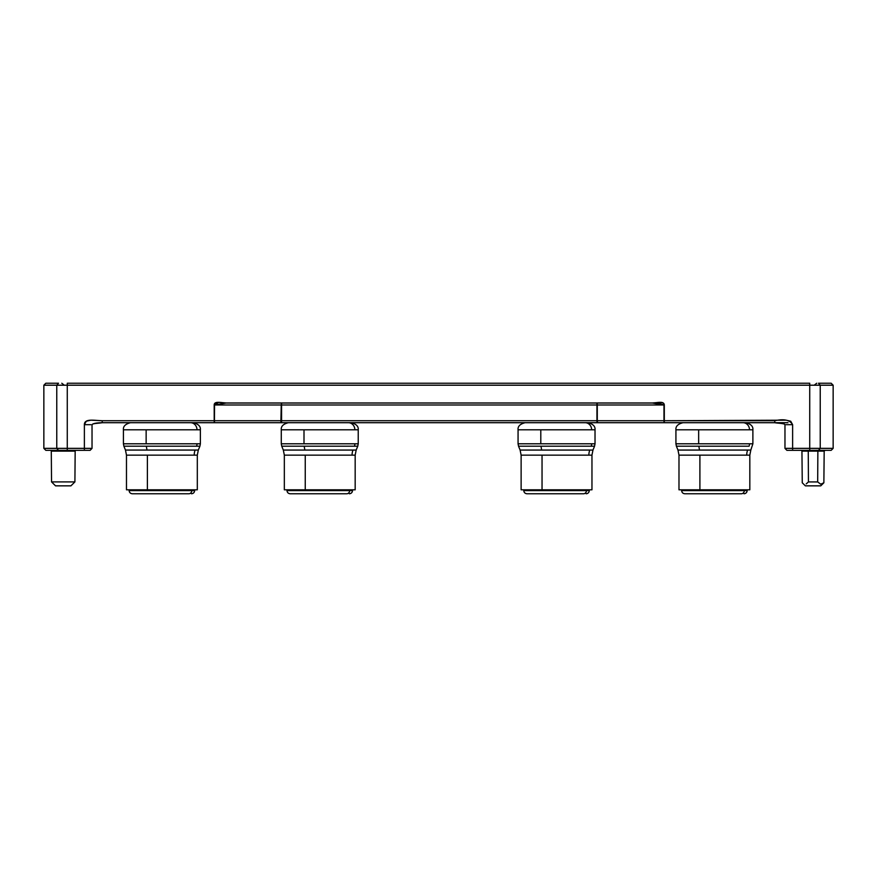 <?xml version="1.0" encoding="UTF-8"?>
<svg xmlns="http://www.w3.org/2000/svg" width="877" height="877" viewBox="0 0 877 877"><rect width="100%" height="100%" fill="white"/><g stroke="black" fill="none" stroke-linecap="round" stroke-linejoin="round"><path stroke-width="1.32" d="M129.138 489.815L129.138 490.605C129.336 492.512 130.388 493.565 132.295 493.762L188.895 493.762A3.157 2.883 -90 0 0 191.778 490.605L129.423 490.605M125.784 450.065L195.122 450.065A13.418 12.245 -90 0 0 194.212 455.152L126.781 455.152M123.745 429.807L146.141 429.807L146.141 443.795L146.141 429.807L123.416 429.807L123.416 443.795L196.996 443.795A6.314 5.766 90 0 1 196.569 446.196A6.314 5.766 -90 0 0 196.996 443.795L200.373 443.795L199.901 446.196L123.887 446.196L125.466 450.065L146.985 450.065L146.338 446.196L177.439 446.196M190.517 422.703A7.104 6.479 90 0 1 196.996 429.807A7.104 6.479 -90 0 0 190.517 422.703M281.276 429.807L281.276 443.795L354.856 443.795A6.314 5.766 90 0 1 354.429 446.196A6.314 5.766 -90 0 0 354.856 443.795L358.233 443.795L358.233 429.807L354.856 429.807A7.104 6.479 -90 0 0 348.377 422.703A7.104 6.479 90 0 1 354.856 429.807L281.276 429.807C280.892 426.354 283.26 423.986 288.38 422.703M283.644 450.065L352.982 450.065A13.418 12.245 -90 0 0 352.072 455.152L284.641 455.152M286.998 489.815L286.998 490.605C287.196 492.512 288.248 493.565 290.155 493.762L346.755 493.762A3.157 2.883 -90 0 0 349.638 490.605L287.283 490.605M518.066 429.807L518.066 443.795L591.646 443.795A6.314 5.766 90 0 1 591.219 446.196A6.314 5.766 -90 0 0 591.646 443.795L595.023 443.795L595.023 429.807L591.646 429.807A7.104 6.479 -90 0 0 585.167 422.703A7.104 6.479 90 0 1 591.646 429.807L518.066 429.807C517.682 426.354 520.05 423.986 525.17 422.703M520.434 450.065L589.772 450.065A13.418 12.245 -90 0 0 588.862 455.152L521.431 455.152M523.788 489.815L523.788 490.605C523.986 492.512 525.038 493.565 526.945 493.762L583.545 493.762A3.157 2.883 -90 0 0 586.428 490.605L524.073 490.605M675.926 429.807L675.926 443.795L749.506 443.795A6.314 5.766 90 0 1 749.079 446.196A6.314 5.766 -90 0 0 749.506 443.795L752.883 443.795L752.883 429.807L749.506 429.807A7.104 6.479 -90 0 0 743.027 422.703A7.104 6.479 90 0 1 749.506 429.807L675.926 429.807C675.542 426.354 677.91 423.986 683.03 422.703M678.294 450.065L747.632 450.065A13.418 12.245 -90 0 0 746.722 455.152L679.291 455.152M681.648 489.815L681.648 490.605C681.846 492.512 682.898 493.565 684.805 493.762L741.405 493.762A3.157 2.883 -90 0 0 744.288 490.605L681.933 490.605M75.959 450.329A0.789 0.789 0 0 0 75.17 451.118L51.283 451.118A0.789 0.789 0 0 0 50.493 450.329M129.138 490.605L148.487 490.605L148.487 489.815L148.487 490.605L194.65 490.605C194.442 492.512 193.389 493.565 191.493 493.762L191.46 493.762M126.474 455.152L126.474 489.815L147.391 489.815L147.391 455.152L126.474 455.152L125.466 450.065M354.856 443.795L304.001 443.795L304.001 429.807L304.001 443.795L281.605 443.795M335.299 446.196L281.747 446.196L283.326 450.065L304.845 450.065L304.198 446.196L304.845 450.065L356.172 450.065L355.174 455.152L284.334 455.152L283.326 450.065M284.334 455.152L284.334 489.815L305.251 489.815L305.251 455.152L305.251 489.815L284.345 489.815M286.998 490.605L306.347 490.605L306.347 489.815L306.347 490.605L352.51 490.605C352.302 492.512 351.249 493.565 349.353 493.762L349.32 493.762M591.646 443.795L540.791 443.795L540.791 429.807L540.791 443.795L518.395 443.795M572.089 446.196L518.537 446.196L520.116 450.065L541.635 450.065L540.988 446.196L541.635 450.065L592.962 450.065L591.964 455.152L521.124 455.152L520.116 450.065M521.124 455.152L521.124 489.815L542.041 489.815L542.041 455.152L542.041 489.815L521.135 489.815M523.788 490.605L543.137 490.605L543.137 489.815L543.137 490.605L589.3 490.605C589.092 492.512 588.039 493.565 586.143 493.762L586.11 493.762M749.506 443.795L698.651 443.795L698.651 429.807L698.651 443.795L676.255 443.795M729.949 446.196L676.397 446.196L677.976 450.065L699.495 450.065L698.848 446.196L699.495 450.065L750.822 450.065L749.824 455.152L678.984 455.152L677.976 450.065M678.984 455.152L678.984 489.815L699.901 489.815L699.901 455.152L699.901 489.815L678.995 489.815M681.648 490.605L700.997 490.605L700.997 489.815L700.997 490.605L747.16 490.605C746.952 492.512 745.899 493.565 744.003 493.762L743.97 493.762M43.85 448.355L43.85 385.211L43.85 448.355L56.764 448.355L43.85 448.355L45.823 450.329L58.518 450.329C41.636 450.329 41.636 450.329 58.518 450.329L56.764 448.355L58.518 450.329L90.112 450.329L92.03 448.355L90.112 450.329M51.283 451.118L51.546 481.901L74.907 481.901L75.17 451.118L51.283 451.118L51.546 481.901L55.536 485.847L70.927 485.847L74.907 481.901L51.546 481.901L55.536 485.847L70.927 485.847L74.907 481.901L75.17 451.118M802.258 482.799L805.371 485.847L820.762 485.847L823.865 482.799L820.719 484.192L817.682 481.933L808.441 481.933L806.226 483.896L808.441 481.933L817.682 481.933L817.868 451.118L817.682 481.933L817.868 451.118L824.183 451.118L823.865 482.799L824.183 451.118L825.093 450.329L824.183 451.118L808.254 451.118L808.441 481.933L808.254 451.118L801.94 451.118L802.258 482.799L801.94 451.118L808.254 451.118L807.695 450.329L808.254 451.118L817.868 451.118L818.427 450.329M214.35 421.727L214.196 422.703L664.306 422.703L663.977 404.988L597.281 404.988L597.182 403.606L596.941 404.988L281.561 404.988L281.561 403.606L281.232 404.988L214.536 404.988L226.134 403.014L652.378 403.014L226.134 402.971C221.826 402.894 214.174 400.69 214.196 404.988L214.492 421.727L214.196 404.988L226.134 402.971L652.378 402.971L226.134 402.971L218.636 402.324L214.196 404.988L215.589 402.806L218.636 402.324M597.084 403.99L596.941 404.988L596.941 403.014L597.237 403.99M281.418 403.99L281.232 404.988L281.561 403.99M214.196 421.727L214.196 422.703L102.225 422.703L102.225 420.73L214.196 420.73L214.437 422.111L214.536 404.988L281.232 404.988L281.232 420.73L214.372 420.73L214.492 421.727M805.371 485.847L820.762 485.847L823.865 482.799L820.719 484.192L817.682 481.933M801.666 450.559L801.03 450.329L801.666 450.559M58.518 383.238L56.764 385.211L43.85 385.211L45.823 383.238L58.518 383.238C41.636 383.238 41.636 383.238 58.518 383.238L56.764 385.211L67.266 385.211L67.266 383.238L809.734 383.238L809.734 385.211L820.236 385.211L818.482 383.238C835.364 383.238 835.364 383.238 818.482 383.238L831.177 383.238L833.15 385.211L820.236 385.211L818.482 383.238M652.378 403.014C651.611 402.96 656.38 402.971 661.411 404.308L652.378 403.014L664.306 404.988L664.306 420.73L774.775 420.73L774.775 422.703C776.978 423.251 784.893 423.339 784.97 424.676L784.97 448.377L786.888 450.329L792.622 450.329L792.622 448.355L809.734 448.355L809.734 385.211L820.236 385.211L820.236 448.355L818.482 450.329C835.364 450.329 835.364 450.329 818.482 450.329L820.236 448.355L809.734 448.355L809.734 450.329L831.177 450.329L833.15 448.355L820.236 448.355L833.15 448.355L833.15 385.211L820.236 385.211L820.236 448.355L809.734 448.355L809.734 450.329L818.482 450.329M58.518 450.329L67.266 450.329L67.266 448.355L56.764 448.355L56.764 385.211L43.85 385.211M787.765 450.329L792.622 450.329L792.622 448.355L809.734 448.355L809.734 385.211L67.266 385.211L67.266 448.355L84.378 448.355L84.378 450.329L67.266 450.329L67.266 385.211L809.734 385.211L809.734 383.238L67.266 383.238L67.266 385.211L56.764 385.211L56.764 448.355L90.857 448.355L84.378 448.355L84.378 450.329L89.235 450.329M792.622 450.329L809.734 450.329L792.622 450.329M792.622 448.355L786.143 448.355L792.622 448.355L792.622 424.676L792.622 448.355M84.378 448.355L84.378 424.676L90.857 424.676L84.378 424.676L86.297 421.212L90.846 420.182L102.225 420.73C95.637 420.708 84.269 417.967 84.378 424.676L84.378 448.355M661.411 404.308L664.306 404.988C663.999 400.592 656.95 402.949 652.378 402.971L662.924 402.806L664.306 404.988L664.306 420.73L786.154 420.182L790.703 421.212L792.622 424.676C789.958 419.995 784.005 418.68 774.775 420.73L774.775 422.703L664.306 422.703L664.163 421.727M786.143 424.676L792.622 424.676L786.143 424.676M92.03 448.355L92.03 424.676C93.017 423.459 96.415 422.802 102.225 422.703L214.196 422.703L214.437 422.111L214.196 422.703L280.892 422.703L281.232 404.988L281.561 420.73L214.536 420.73M281.561 420.73L281.561 404.988L596.941 404.988L596.941 420.73L281.232 420.73L280.892 422.703L281.561 422.703L281.561 420.73L281.561 422.703L596.941 422.703L597.281 404.988L597.281 420.73L281.561 420.73M664.021 421.727L663.977 420.73L597.281 420.73L597.281 404.988L663.977 404.988L663.977 420.73L596.941 420.73L596.941 422.703L597.621 422.703L597.281 420.73L597.621 422.703L787.995 422.703M652.378 402.971L656.062 402.664L652.378 402.971M92.03 424.676C92.567 423.306 98.991 423.361 102.225 422.703L102.225 420.73L214.196 420.73L214.196 404.988M664.306 404.988L662.924 402.806M102.225 420.73L96.623 420.401M684.827 493.762L741.405 493.762A3.157 2.883 90 0 0 744.288 490.605M727.8 490.605L746.864 490.605M749.802 489.815L699.901 489.815L749.824 489.815L749.824 455.152M746.722 455.152A13.418 12.245 90 0 1 747.632 450.065M676.726 446.196L749.079 446.196M676.255 429.807L749.506 429.807M526.967 493.762L583.545 493.762A3.157 2.883 90 0 0 586.428 490.605M569.94 490.605L589.004 490.605M591.942 489.815L542.041 489.815L591.964 489.815L591.964 455.152M588.862 455.152A13.418 12.245 90 0 1 589.772 450.065M595.023 443.795L594.551 446.196L518.866 446.196M518.395 429.807L591.646 429.807M290.177 493.762L346.755 493.762A3.157 2.883 90 0 0 349.638 490.605M333.15 490.605L352.214 490.605M355.152 489.815L305.251 489.815L355.174 489.815L355.174 455.152M352.072 455.152A13.418 12.245 90 0 1 352.982 450.065M358.233 443.795L357.761 446.196L282.076 446.196M281.605 429.807L354.856 429.807M146.141 429.807L196.996 429.807L146.141 429.807M200.373 443.795L200.373 429.807L196.996 429.807M196.996 443.795L123.745 443.795M124.216 446.196L146.338 446.196L146.985 450.065L198.312 450.065L197.314 455.152L194.212 455.152A13.418 12.245 90 0 1 195.122 450.065M197.292 489.815L126.485 489.815M194.212 455.152L147.391 455.152L147.391 489.815L197.314 489.815L197.314 455.152M132.317 493.762L188.895 493.762A3.157 2.883 90 0 0 191.778 490.605M175.29 490.605L194.354 490.605M200.373 429.807C200.745 426.354 198.377 423.986 193.269 422.703M358.233 429.807C358.605 426.354 356.237 423.986 351.129 422.703M595.023 429.807C595.395 426.354 593.027 423.986 587.919 422.703M752.883 429.807C753.255 426.354 750.887 423.986 745.779 422.703M752.883 443.795L750.822 450.065M194.65 489.815L194.65 490.605M352.51 489.815L352.51 490.605M589.3 489.815L589.3 490.605M747.16 489.815L747.16 490.605M63.692 384.707L61.785 383.238M814.821 384.707L816.728 383.238M675.926 443.795L676.397 446.196M594.551 446.196L592.962 450.065M518.066 443.795L518.537 446.196M357.761 446.196L356.172 450.065M281.276 443.795L281.747 446.196M123.416 429.807C123.032 426.354 125.4 423.986 130.52 422.703M123.416 443.795L123.887 446.196M199.901 446.196L198.312 450.065"/></g></svg>
